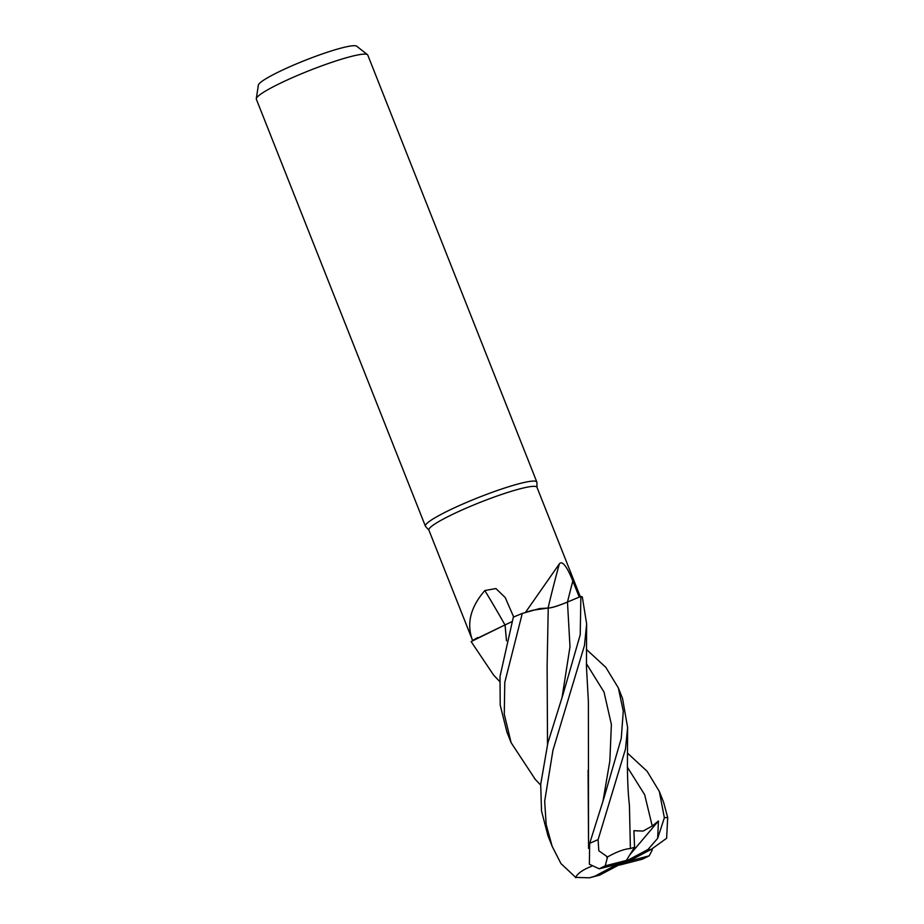 <?xml version="1.0" encoding="UTF-8"?>
<svg xmlns="http://www.w3.org/2000/svg" width="924" height="924" viewBox="0 0 924 924"><rect width="100%" height="100%" fill="white"/><g stroke="black" fill="none" stroke-linecap="round" stroke-linejoin="round"><path stroke-width="1.39" d="M547.528 744.224L547.112 666.481L548.244 608.027L532.905 610.21A47.678 5.648 158.4 0 0 525.467 612.404L559.343 563.894C563.155 559.066 569.346 572.222 572.822 581.023L579.256 597.077L580.815 596.419L567.475 602.078L580.873 596.396L580.226 634.8L562.808 695.125L547.874 742.896L540.702 784.349L541.522 810.983L547.897 835.562L552.148 846.315L546.165 824.508L544.675 801.189L552.945 750.311L584.465 645.518L586.648 623.943L582.328 597.043A59.921 7.092 158.4 0 0 580.873 596.396M580.272 596.65L536.959 487.26A58.131 6.884 158.4 0 0 520.917 488.6A58.131 6.884 158.4 0 0 460.88 510.498A58.131 6.884 158.4 0 0 428.875 530.064L472.626 640.575C466.274 624.012 470.328 607.345 484.823 590.552L495.922 588.553L505.209 597.528L513.767 617.174M537.017 487.41L536.89 482.351A59.921 7.092 158.4 0 0 536.832 482.039A59.921 7.092 158.4 0 0 520.281 483.414A59.921 7.092 158.4 0 0 458.396 505.994A59.921 7.092 158.4 0 0 425.398 526.16A59.921 7.092 158.4 0 0 425.56 526.426L428.932 530.203M536.832 482.039L367.775 55.07A59.921 7.092 158.4 0 0 367.463 54.666A59.921 7.092 158.4 0 0 351.236 56.445A59.921 7.092 158.4 0 0 291.118 78.228A59.921 7.092 158.4 0 0 256.295 98.683A59.921 7.092 158.4 0 0 256.341 99.191L425.398 526.16M367.463 54.666L356.687 46.2A53.003 6.272 158.4 0 0 342.33 47.771A53.003 6.272 158.4 0 0 289.154 67.036A53.003 6.272 158.4 0 0 258.362 85.135L256.295 98.683M548.094 607.9A1014.483 781.635 101.7 0 1 559.343 563.894M525.467 612.404A58.131 6.884 158.4 0 0 525.375 612.45L532.905 610.21M579.244 597.077L567.463 602.055C557.784 606.017 551.328 607.992 548.117 607.98M504.931 624.867A1014.483 567.382 81.8 0 0 484.823 590.552M477.754 637.548A47.678 5.648 158.4 0 0 472.638 640.551A58.131 6.884 158.4 0 0 472.638 640.563L511.919 621.633M535.273 779.394L511.111 742.665L504.273 714.217L504.781 682.42L522.279 613.444L539.604 608.581L548.244 608.027L539.616 608.581L525.375 612.45M499.653 681.415L493.728 675.248L471.125 641.579L505.151 624.855L472.638 640.563M506.502 640.667L505.07 624.809M506.468 640.782L505.035 624.82M626.345 860.452L605.243 865.834L607.53 856.952L598.798 850.75L598.094 839.65L625.479 749.11L627.615 727.442L622.545 698.544L618.341 687.906L623.273 711.191L621.251 738.415L603.776 798.613L589.674 843.381L589.362 864.252L599.237 868.826L623.111 862.739L619.865 865.026L642.561 859.135L649.249 855.797L623.111 862.739L626.345 860.452L634.557 847.239L630.376 848.579M586.394 649.422L605.774 667.278L618.341 687.906M627.384 753.037L647.135 771.297L659.332 791.452L664.368 817.752L657.657 838.368L658.454 820.986L652.229 825.987L643.116 831.069L633.91 830.699L634.557 847.239M657.657 838.368L647.99 849.491L623.111 862.739L630.572 860.267L651.408 849.271L666.62 838.276L667.706 817.601L663.582 802.194L659.332 791.452M505.082 624.867L511.896 621.702M613.813 865.107L615.638 865.211L594.813 876.206L589.489 877.8L575.721 877.419L560.984 863.617L552.148 846.315M589.489 877.8L599.641 875.144L623.111 862.739L615.638 865.211M591.637 866.25C582.594 869.807 577.246 873.642 575.594 877.731M588.542 848.371L588.392 701.732L586.428 666.239L586.648 623.943M588.565 848.22L588.08 770.316M652.021 848.937L652.321 849.78L651.489 849.225M522.279 613.444A59.921 7.092 158.4 0 0 513.34 617.128L500.011 676.484L500.207 705.128L506.906 732.027L511.111 742.665M630.33 848.659L630.399 848.544C624.197 848.983 616.32 851.928 606.791 857.368M630.399 848.544L629.429 805.405C628.124 793.404 627.708 784.938 627.408 767.197L627.615 727.442M548.163 608.038C551.455 608.015 557.888 606.029 567.475 602.078L567.463 602.055M547.493 744.351L547.135 665.996M652.321 849.78L649.249 855.797M658.454 820.986L629.949 854.654M618.768 865.026L619.865 865.026M567.486 602.044A1009.77 778.008 101.7 0 1 572.822 581.023M667.706 817.601A59.921 7.092 158.4 0 0 664.368 817.752M594.813 876.206A35.955 4.262 158.4 0 0 599.607 875.155A35.955 4.262 158.4 0 0 599.641 875.144M651.408 849.271A35.955 4.262 158.4 0 0 646.615 850.323A35.955 4.262 158.4 0 0 646.569 850.334M603.037 800.796L609.852 760.983L611.376 724.428L604.019 692.041L586.417 663.686M652.229 825.987L644.652 794.698L627.408 767.186M562.081 697.285L569.993 646.765L567.475 602.078M598.094 839.65A59.921 7.092 158.4 0 0 589.674 843.381M640.979 859.643A35.955 4.262 158.4 0 0 646.973 856.652M605.243 865.834A35.955 4.262 158.4 0 0 599.237 868.826M534.684 778.759L540.644 785.042"/></g></svg>
